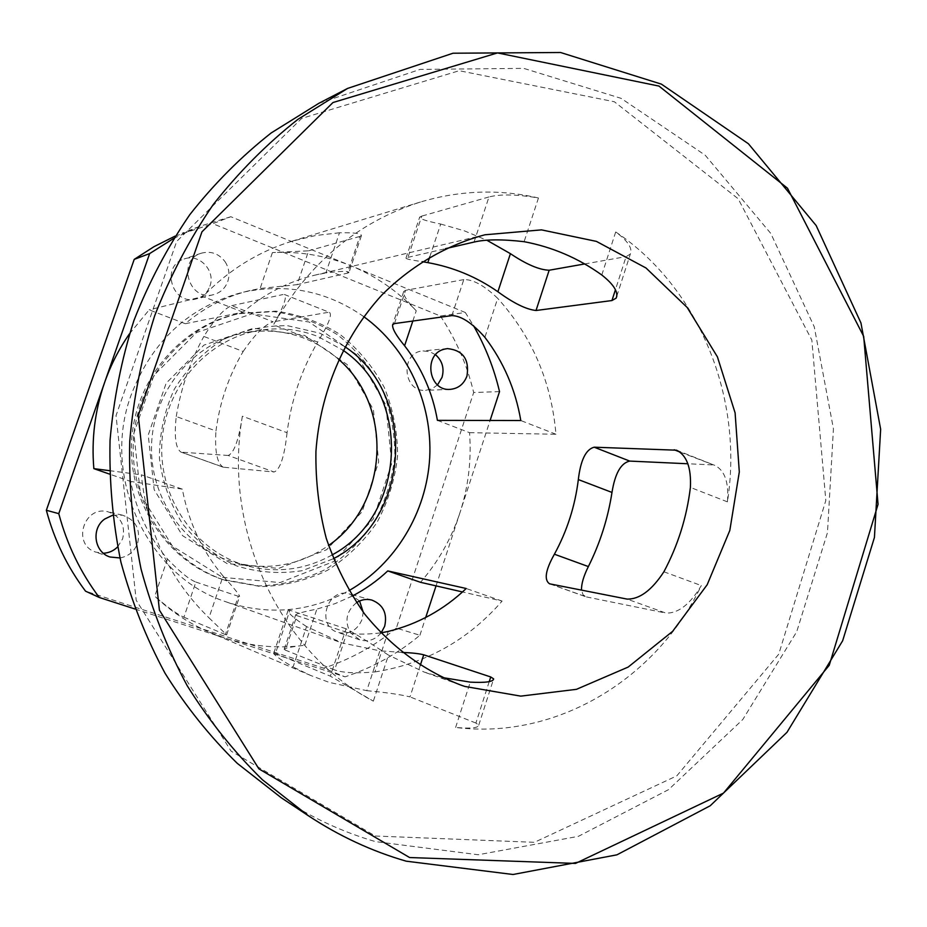 <?xml version="1.0" encoding="UTF-8"?>
<svg xmlns="http://www.w3.org/2000/svg" width="927" height="927" viewBox="0 0 927 927"><rect width="100%" height="100%" fill="white"/><g stroke="black" fill="none" stroke-linecap="round" stroke-linejoin="round"><path stroke-width="0.7" stroke-dasharray="4.63 3.48" d="M318.807 103.337L420.151 69.398L523.72 68.366L621.067 98.332L705.192 155.203L770.812 233.465L814.277 326.86L833.443 428.83L827.463 532.677L796.71 631.75L742.794 719.503L668.576 789.63L578.425 836.328L478.216 854.752L375.4 841.6C342.434 832.017 311.09 817.429 281.379 797.846M375.25 836.003L534.415 842.319L676.803 775.864L778.75 654.184L825.818 500.499L811.832 340.07L738.182 198.772L614.323 101.738L459.224 70.707L301.681 118.413L176.675 241.426L116.026 415.644L136.211 600.279L231.136 751.16L375.25 836.003M680.117 452.121L714.729 465.342C724.787 470.325 729.016 482.503 727.417 501.855C743.79 398.68 699.653 288.007 615.702 231.947C627.869 240.962 632.747 248.343 630.337 254.079L626.096 256.617L615.424 289.745M474.056 242.063L488.981 196.953C500.51 193.998 516.999 194.346 538.46 197.996C499.41 188.934 460.093 190.267 420.499 202.005C357.903 221.866 308.9 262.816 273.511 324.844C283.674 306.825 287.289 296.698 284.369 294.473L329.421 312.364C332.387 314.635 328.482 324.531 317.694 342.075L273.511 324.844M243.164 351.484C254.948 334.288 264.937 324.404 273.129 321.82L231.727 305.643C224.218 308.482 214.937 318.761 203.847 336.455L243.164 351.484C228.76 375.852 219.687 402.353 215.956 430.985L176.246 416.524C174.067 436.478 175.632 448.332 180.916 452.075L223.546 467.231L274.068 471.994L228.169 455.47C234.01 453.176 238.749 440.082 242.364 416.211L287.057 432.7C291.275 400.047 301.484 369.838 317.694 342.075M242.364 416.211C222.329 531.206 280.325 652.643 373.349 701.136L330.36 676.165L346.038 628.773C355.308 633.697 369.444 642.469 388.459 655.099L373.349 701.136M442.527 677.556L424.137 672.063L388.459 655.099M489.236 681.6L475.899 723.048L478.749 725.134C478.413 727.985 470.707 728.761 455.62 727.452C556.756 740.186 656.594 678.946 701.322 585.574C690.082 604.334 678.263 613.5 665.876 613.071L627.046 599.085M344.821 346.652L319.977 333.222L287.555 325.713C264.971 325.389 243.256 330.139 222.434 339.966C202.92 352.561 186.883 368.981 174.311 389.224C164.357 411.032 159.386 434.021 159.398 458.17C162.434 482.098 170.232 504.103 182.793 524.195C197.729 542.341 215.585 556.223 236.373 565.841C258.1 572.55 280.07 574.161 302.306 570.661L333.396 558.738M331.936 555.006C305.238 569.838 277.022 573.477 247.289 565.91L240.939 563.975C191.959 547.648 157.486 494.3 162.109 439.641C166.454 384.948 209.096 338.181 259.989 330.267C279.919 327.208 299.224 329.27 317.868 336.489L342.967 350.209M338.564 359.305C312.411 336.617 282.144 327.59 247.764 332.237C197.88 340 156.13 385.713 151.889 439.166C147.358 492.585 181.113 544.752 229.131 560.742L235.354 562.643C269.039 570.962 300.093 565.238 328.529 545.493M363.743 316.628C327.127 291.043 286.698 282.944 242.468 292.341C189.212 306.547 152.098 340.765 131.147 394.96C100.614 477.011 147.567 576.409 225.794 601.75L228.842 602.793C270.869 615.644 310.916 611.588 348.981 590.626M227.185 563.628L182.549 535.655L154.149 489.665L148.227 435.03L166.142 383.233L203.952 345.111L253.5 328.216L304.554 335.389L347.138 364.531L373.396 409.572L378.691 461.878L362.133 511.692L326.652 549.699L278.645 568.402L227.185 563.628M222.526 577.382L280.128 582.562L333.743 561.519L373.303 519.016L391.739 463.396L385.852 405.029L356.617 354.682L309.085 321.993L251.993 313.824L196.443 332.596L153.975 375.261L133.836 433.349L140.498 494.647L172.434 546.165L222.526 577.382M112.549 515.285L122.561 515.192C135.736 519.954 140.753 529.294 137.636 543.199C134.438 551.438 128.54 556.351 119.954 557.95M134.983 609.004L225.18 638.135L209.606 632.307C189.421 623.651 171.136 611.623 154.751 596.212C167.949 607.591 177.671 614.589 183.917 617.197L195.875 582.052C189.27 579.549 179.803 571.866 167.486 559.016C148.61 536.756 136.35 510.904 130.695 481.461L109.548 474.103M225.052 261.681C229.062 267.915 229.977 274.496 227.787 281.449C225.215 288.309 220.464 292.712 213.546 294.635C189.073 301.866 176.57 260.371 201.171 253.245C210.8 250.684 218.76 253.488 225.052 261.681M129.432 333.871L149.154 309.861L185.284 323.708C204.577 307.335 226.165 296.281 250.058 290.533L260.116 288.506L297.103 284.647L308.621 250.8L272.411 252.596C299.699 251.205 325.875 255.597 350.916 265.771L230.835 216.721L212.828 223.708L440.383 316.003L465.308 312.492L473.465 325.62M173.581 238.482L199.189 226.501L230.835 216.721M437.417 420.36L469.537 432.677C471.576 459.954 468.39 486.605 459.989 512.608L490.093 420.476M465.308 312.492L350.916 265.771C375.864 276.095 397.637 291.101 416.235 310.788C407.208 301.507 403.025 295.076 403.72 291.484L405.562 290.348L394.462 323.593M381.182 632.84C375.25 639.827 368.1 642.156 359.734 639.839L350.545 632.874C344.288 621.287 346.281 611.206 356.513 602.654M352.26 596.061L334.971 603.674L316.895 609.074C303.859 611.681 296.791 613.604 295.69 614.821L296.907 615.632L285.389 650.128L334.635 669.92L347.034 632.434C353.546 634.508 364.798 634.671 380.8 632.898M285.389 650.128L284.183 649.236C285.11 648.031 291.993 646.698 304.844 645.262C277.996 648.842 251.437 646.467 225.18 638.135L345.006 676.837L323.627 668.158L85.527 591.159M499.526 391.611L473.674 392.503L396.35 628.089L419.908 635.273C397.567 653.883 372.608 667.741 345.006 676.837M419.908 635.273L425.713 617.486M436.049 585.876L459.989 512.608C451.437 538.564 438.274 561.797 420.51 582.307M550.325 584.01L586.536 596.942L583.106 594.902L581.507 590.14M586.536 596.942L665.876 613.071M712.295 464.89L687.88 463.767M584.659 263.952L626.096 256.617M429.734 256.976L440.707 224.044C426.327 221.09 419.328 218.772 419.711 217.08L421.773 216.095L407.973 257.347L405.991 258.054C405.551 258.842 410.916 260.047 422.109 261.646M440.707 224.044L464.346 230.823L487.011 240.325M488.981 196.953L421.773 216.095M407.973 257.347L445.458 248.679M176.246 416.524C180.985 388.031 190.186 361.345 203.847 336.455M223.546 467.231L223.048 467.127C217.034 463.094 214.67 451.043 215.956 430.985M228.169 455.47L181.368 452.167M287.057 432.7C284.45 456.64 280.128 469.746 274.068 471.994M328.031 312.364L273.129 321.82M231.727 305.643L283.059 294.519M306.547 626.582C293.65 618.147 287.532 612.677 288.158 610.175L289.908 610.256L275.47 653.396L273.824 653.037C273.465 654.671 279.884 659.317 293.083 666.976L306.547 626.582L342.109 642.944L379.861 650.835L366.756 690.673L329.062 682.342L310.73 675.505L293.083 666.976M402.144 652.399L379.861 650.835M366.756 690.673C386.095 692.481 400.51 694.543 410.001 696.884L420.29 665.331M475.899 723.048L410.001 696.884M346.038 628.773L289.908 610.256M275.47 653.396L330.36 676.165M347.451 273.152L348.958 272.573C348.714 270.904 341.02 271.032 325.864 272.944L339.479 232.781C354.241 232.503 361.553 233.465 361.414 235.655L359.838 236.431L347.451 273.152L297.103 284.647M308.621 250.8L359.838 236.431M451.878 315.609L463.79 279.606C472.955 279.282 484.265 285.516 497.695 298.332L484.891 337.324M469.537 432.677L555.945 434.253C551.553 382.005 532.133 336.698 497.695 298.332M555.945 434.253L520.8 420.534M463.79 279.606L405.562 290.348M223.117 576.061C233.871 587.938 239.363 594.717 239.618 596.397L238.309 596.304L225.4 634.555L226.64 634.856L208.969 617.822L223.117 576.061C202.19 551.171 188.598 522.202 182.329 489.155L141.333 474.798C147.184 531.889 169.734 579.56 208.969 617.822M195.875 582.052L238.309 596.304M225.4 634.555L183.917 617.197M388.239 631.438L374.937 671.936C356.362 673.558 342.932 672.886 334.635 669.92M347.034 632.434L296.907 615.632M185.284 323.708L243.025 312.167C264.427 293.859 288.343 281.53 314.751 275.18L325.864 272.944M243.025 312.167L202.932 296.536L149.154 309.861M339.479 232.781L315.678 235.504L292.214 241.136C258.401 251.565 228.645 270.024 202.932 296.536M374.937 671.936C425.644 663.836 468.031 640.209 502.11 601.078L462.492 591.959M109.479 470.661L141.333 474.798M182.329 489.155L130.695 481.461M502.11 601.078L466.211 588.506M222.41 579.433C167.161 561.252 127.648 501.901 131.68 440.221C135.412 378.517 182.051 324.693 239.108 313.662L273.65 311.611C296.652 314.856 317.996 322.619 337.683 334.89C355.806 349.433 370.441 367.011 381.611 387.613C390.406 409.398 394.809 432.098 394.844 455.702C392.283 479.166 385.458 501.252 374.369 521.971C361.055 541.252 344.612 557.15 325.029 569.665C304.137 579.757 282.086 585.18 258.865 585.934L222.41 579.433M224.531 580.093C169.062 561.843 129.398 502.249 133.453 440.313C137.208 378.355 184.021 324.299 241.287 313.222L275.956 311.171C299.039 314.438 320.464 322.225 340.221 334.554C358.401 349.155 373.094 366.802 384.299 387.498C393.118 409.363 397.544 432.144 397.579 455.852C394.995 479.41 388.146 501.588 377.034 522.376C363.662 541.75 347.161 557.706 327.521 570.279C306.547 580.406 284.415 585.852 261.113 586.617L224.531 580.093M209.884 286.2C215.945 270.858 199.27 253.152 184.091 259.004C160.267 265.91 172.376 305.933 196.084 298.946C202.781 297.069 207.381 292.828 209.884 286.2M435.539 354.74L429.583 351.588L422.979 350.927C400.024 352.098 402.712 392.295 425.586 390.348L432.028 388.807L437.521 384.902M359.572 600.997L349.664 593.998C327.347 586.791 315.354 625.818 337.915 632.411C349.155 634.914 357.219 630.557 362.121 619.329L363.187 612.087M117.613 546.93L122.631 538.842C125.643 525.424 120.788 516.409 108.042 511.808C83.697 504.96 71.634 544.914 95.921 552.144L103.384 553.245M396.35 628.089C374.647 646.061 350.406 659.41 323.627 668.158M440.383 316.003C456.026 339.456 467.115 364.96 473.674 392.503M175.087 236.118L212.828 223.708M601.797 274.995L615.702 231.947M538.46 197.996L524.114 241.692M455.62 727.452L470.267 682.133M663.894 571.774L701.322 585.574M727.417 501.855L690.395 487.417M167.486 559.016L154.751 596.212M272.411 252.596L260.116 288.506M412.828 321.043L416.235 310.788M304.844 645.262L316.895 609.074M259.989 330.267L247.764 332.237M247.289 565.91L235.354 562.643M549.607 583.825L585.783 596.756M676.571 450.186L714.729 465.342M616.849 296.003L630.337 254.079M405.991 258.054L419.699 217.08M180.916 452.075L223.048 467.138M284.369 294.473L329.421 312.364M273.813 653.025L288.158 610.175M478.749 725.134L493.326 679.827M361.426 235.655L348.969 272.573M403.708 291.484L392.631 324.659M226.64 634.868L239.63 596.397M284.183 649.236L295.678 614.821M420.499 202.005L292.214 241.136M310.73 675.505L209.606 632.307M484.925 234.786L314.751 275.18M250.058 290.533L242.468 292.341M460.661 685.018L424.137 672.063M338.482 641.704L225.794 601.75M241.287 313.222L239.108 313.662M226.872 580.847L224.74 580.186M201.171 253.245L184.091 259.004M213.546 294.635L196.084 298.946M447.393 348.598L422.979 350.927M450.058 389.375L425.586 390.348M371.843 600.07L349.664 593.998M359.734 639.839L337.915 632.411M122.561 515.192L108.042 511.808M110.035 557.011L95.921 552.144M199.189 226.501L182.167 233.187"/><path stroke-width="1.39" d="M308.401 815.772L281.379 797.846L237.242 763.327C210.023 736.652 185.968 706.652 165.076 673.303C146.281 638.355 131.564 601.275 120.904 562.075C112.758 522.086 109.143 481.507 110.046 440.36C113.569 399.34 121.53 359.386 133.928 320.499C148.726 282.677 167.347 247.405 189.792 214.67C214.137 183.755 241.275 156.512 271.217 132.932L318.807 103.337L347.59 88.424L298.007 119.282C266.802 143.917 238.494 172.41 213.071 204.774C189.641 239.05 170.186 276.026 154.705 315.69C141.75 356.478 133.418 398.39 129.734 441.414C128.772 484.589 132.549 527.15 141.055 569.097C152.179 610.198 167.544 649.051 187.161 685.644C208.957 720.546 234.044 751.924 262.422 779.769L308.401 815.772C339.34 836.166 371.959 851.299 406.235 861.183L513.025 874.497L616.918 854.833L710.233 805.748L786.953 732.353L842.655 640.754L874.428 537.463L880.65 429.247L860.951 322.978L816.154 225.539L748.413 143.755L661.426 84.148L560.568 52.503L453.036 53.221L347.59 88.424M445.458 248.679L474.056 242.063C485.632 239.282 502.318 239.166 524.114 241.692C552.388 247.011 578.274 258.123 601.797 274.995C613.825 284.531 618.61 292.248 616.154 298.146L616.849 296.003M493.326 679.827L493.639 678.877C493.245 681.843 485.458 682.932 470.267 682.133L442.527 677.556M594.161 447.196L676.559 450.198C686.722 455.261 691.333 467.671 690.395 487.417C686.756 517.359 677.915 545.47 663.894 571.774C651.751 590.314 639.468 599.421 627.046 599.085L549.607 583.825C543.871 579.989 545.47 570.117 554.404 554.207C567.081 530.974 575.064 506.096 578.332 479.572L611.982 492.434C615.03 473.43 620.951 462.99 629.746 461.09L594.161 447.196C585.864 449.386 580.592 460.186 578.332 479.572M409.583 857.533L258.9 768.865L159.409 610.151L138.25 415.47L201.959 231.82L332.955 102.538L497.521 52.909L658.981 86.084L787.486 188.216L863.686 336.374L878.054 504.323L829.236 665.308L723.489 793.106L575.493 863.419L409.583 857.533M464.879 686.455L460.661 685.018C423.43 670.545 391.426 646.872 364.635 614.01C348.482 590.951 335.678 565.69 326.234 538.239C318.911 509.954 315.47 481.02 315.933 451.449C320.116 392.469 343.929 336.431 381.82 295.064C411.437 265.516 446.907 244.937 484.925 234.786L541.484 229.873L596.42 241.391L646.015 267.996L687.15 307.44L717.405 356.837L735.099 412.863L739.306 471.959L729.816 530.453L707.185 584.728L672.643 631.322L628.17 667.069L576.443 689.329L520.742 696.131L464.879 686.455M333.396 558.738C410.835 518.83 417.532 394.659 344.821 346.652M342.967 350.209C412.388 397.034 405.98 515.922 331.936 555.006M328.529 545.493C388.552 504.612 393.836 406.397 338.564 359.305M348.981 590.626C395.736 563.883 426.663 512.191 429.711 457.579C432.538 402.955 407.347 348.239 363.743 316.628M119.954 557.95L110.035 557.011C94.195 552.307 90.881 528.517 104.774 518.993L112.549 515.285M129.432 333.871C118.992 348.9 110.695 365.157 104.554 382.654L58.772 513.651L46.35 510.267L134.218 259.375L149.653 253.581L104.554 382.654C94.925 410.499 91.356 439.166 93.847 468.633L109.548 474.103M46.35 510.267C54.322 540.07 67.381 567.034 85.527 591.159L99.282 597.475C80.522 572.48 67.022 544.543 58.772 513.651M99.282 597.475L134.983 609.004M149.653 253.581L173.581 238.482M404.589 345.759C421.646 367.776 432.585 392.642 437.417 420.36L520.8 420.534C515.539 389.641 503.57 361.912 484.891 337.324C472.249 323.036 461.252 315.794 451.878 315.609L394.462 323.593L392.631 324.67C392.063 328.413 396.049 335.447 404.589 345.759L412.828 321.043M490.093 420.476L499.526 391.611C494.033 368.309 485.342 346.304 473.465 325.62M444.369 349.166C423.048 353.963 428.39 391.356 450.058 389.375C458.239 388.622 463.882 384.149 466.988 375.956C469.502 359.317 462.979 350.197 447.393 348.598L444.369 349.166M356.513 602.654C361.379 599.572 366.489 598.703 371.843 600.07C383.245 604.671 387.521 613.396 384.67 626.258L381.182 632.84M462.492 591.959L420.51 582.307L387.764 570.916C377.057 580.962 365.226 589.34 352.26 596.061M425.713 617.486L436.049 585.876M581.507 590.14C581.322 583.94 583.604 576.084 588.367 566.571L554.404 554.207M611.982 492.434C607.938 518.46 600.059 543.176 588.367 566.571M687.88 463.767L629.746 461.09M615.424 289.745L611.947 300.545L616.154 298.146M549.166 270.232C539.259 269.896 526.339 264.369 510.418 253.662L497.892 291.75C513.546 303.21 526.258 309.456 536.026 310.499L549.166 270.232L584.659 263.952M611.947 300.545L536.026 310.499M422.109 261.646L427.845 262.631L429.734 256.976M487.011 240.325L510.418 253.662M497.892 291.75C476.629 276.918 453.28 267.208 427.845 262.631M420.29 665.331L423.72 654.81C419.352 653.639 412.167 652.84 402.144 652.399M423.72 654.81L490.742 676.965L489.236 681.6M493.627 678.877L490.742 676.965M380.8 632.898L388.239 631.438C417.857 624.091 443.848 609.781 466.211 588.506L387.764 570.916M93.847 468.633L109.479 470.661M437.521 384.902L442.028 377.37C444.473 368.343 442.306 360.8 435.539 354.74M363.187 612.087L359.572 600.997M103.384 553.245C108.899 552.955 113.639 550.847 117.613 546.93M134.218 259.375L154.102 246.605L175.087 236.118M674.196 449.769L680.117 452.121"/></g></svg>
